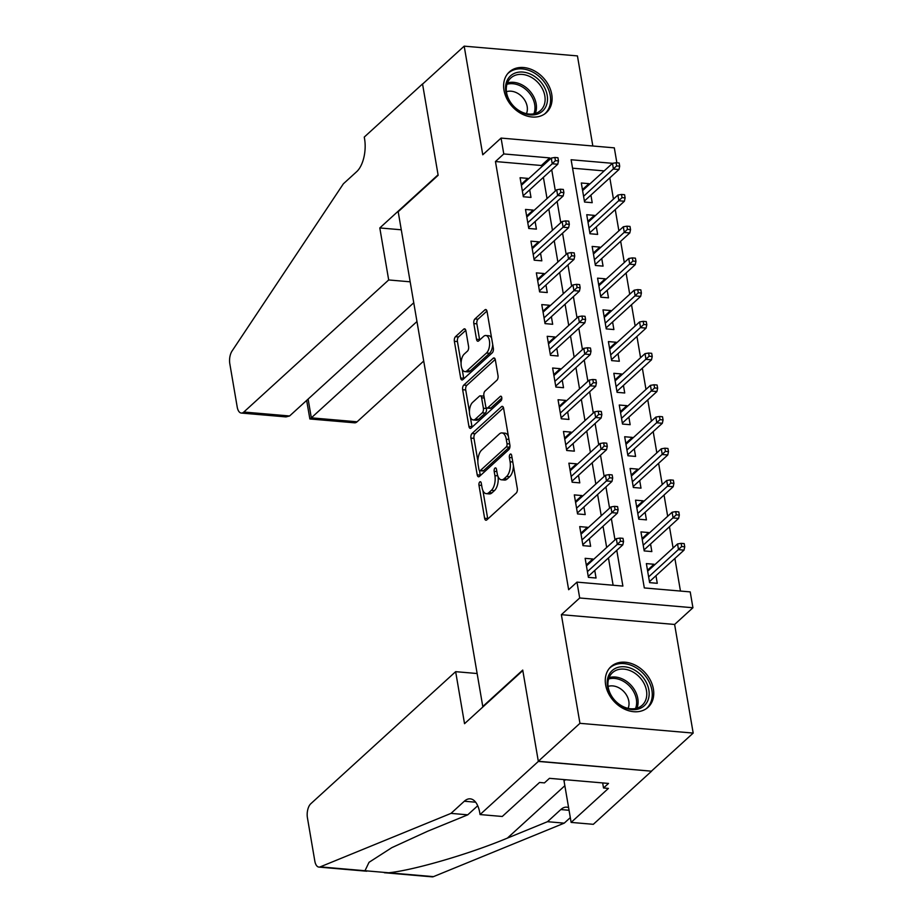 <?xml version="1.0" encoding="UTF-8"?>
<svg xmlns="http://www.w3.org/2000/svg" width="923" height="923" viewBox="0 0 923 923"><rect width="100%" height="100%" fill="white"/><g stroke="black" fill="none" stroke-linecap="round" stroke-linejoin="round"><path stroke-width="1.38" d="M479.741 481.979A2.423 1.188 -85.1 0 0 478.968 485.198L484.621 518.276A3.461 1.696 -85.1 0 0 485.959 520.237A3.461 1.696 -85.1 0 0 486.79 519.903L516.211 493.078A3.461 1.696 -85.1 0 0 517.307 488.475L511.654 455.397A2.423 1.188 -85.1 0 0 510.719 454.024A2.423 1.188 -85.1 0 0 510.142 454.254A2.423 1.188 -85.1 0 0 509.369 457.485L510.096 461.765A11.076 5.434 -85.1 0 1 506.577 476.499L504.12 478.725A11.076 5.434 -85.1 0 1 501.466 479.798A11.076 5.434 -85.1 0 1 497.185 473.534L496.459 469.253A2.423 1.188 -85.1 0 0 495.524 467.88A2.423 1.188 -85.1 0 0 494.947 468.123A2.423 1.188 -85.1 0 0 494.174 471.341L494.901 475.622A11.076 5.434 -85.1 0 1 491.371 490.355L488.925 492.582A11.076 5.434 -85.1 0 1 486.271 493.655A11.076 5.434 -85.1 0 1 481.991 487.39L481.264 483.11A2.423 1.188 -85.1 0 0 480.329 481.737A2.423 1.188 -85.1 0 0 479.741 481.979M503.993 90.212A27.505 21.16 47.6 0 0 521.564 113.794A27.505 21.16 47.6 0 0 546.393 112.594A27.505 21.16 47.6 0 0 551.735 94.319A27.505 21.16 47.6 0 0 534.163 70.736A27.505 21.16 47.6 0 0 509.334 71.936A27.505 21.16 47.6 0 0 503.993 90.212M605.638 684.912A27.505 21.16 47.6 0 0 623.221 708.495A27.505 21.16 47.6 0 0 648.05 707.295A27.505 21.16 47.6 0 0 653.392 689.031A27.505 21.16 47.6 0 0 635.809 665.437A27.505 21.16 47.6 0 0 610.98 666.637A27.505 21.16 47.6 0 0 605.638 684.912M465.896 330.78A3.461 1.696 -85.1 0 0 464.557 328.819A3.461 1.696 -85.1 0 0 463.727 329.153L455.477 336.687A3.461 1.696 -85.1 0 0 454.37 341.291L460.658 378.026A3.461 1.696 -85.1 0 0 461.985 379.976A3.461 1.696 -85.1 0 0 462.815 379.641L492.236 352.828A3.461 1.696 -85.1 0 0 493.344 348.225L487.056 311.489A3.461 1.696 -85.1 0 0 485.717 309.528A3.461 1.696 -85.1 0 0 484.898 309.863L474.918 318.954A3.461 1.696 -85.1 0 0 473.822 323.558L476.51 339.272A3.461 1.696 -85.1 0 0 477.849 341.233A3.461 1.696 -85.1 0 0 478.679 340.899L483.617 336.387A9.253 4.546 -85.1 0 1 485.833 335.499A9.253 4.546 -85.1 0 1 489.628 342.871A9.253 4.546 -85.1 0 1 486.467 353.048L467.096 370.7A9.253 4.546 -85.1 0 1 464.88 371.6A9.253 4.546 -85.1 0 1 461.085 364.227A9.253 4.546 -85.1 0 1 464.257 354.051L467.476 351.109A3.461 1.696 -85.1 0 0 468.584 346.506L465.896 330.78M541.605 166.867L541.374 165.494L495.455 161.537L503.785 153.945L501.074 138.081L614.314 147.853L616.876 162.806M480.064 814.559L538.34 761.429L522.81 670.56L464.534 723.69L455.65 671.667L310.797 803.737A10.58 5.192 -85.1 0 0 307.428 817.801L314.824 861.101A10.58 5.192 -85.1 0 0 318.908 867.089A10.58 5.192 -85.1 0 0 320.2 866.87L451.001 813.382L464.315 801.233A24.679 12.114 94.9 0 1 470.234 798.845A24.679 12.114 94.9 0 1 479.775 812.817L480.064 814.559L502.262 816.474L539.551 782.462L544.455 782.889L549.45 778.331L608.522 783.431L603.527 787.988L608.419 788.404L571.129 822.405L593.316 824.32L651.592 771.19L538.317 761.267L522.73 670.075L482.775 706.51L398.194 211.725L438.148 175.289L422.561 84.097L464.188 46.15L482.764 154.787L501.074 138.081M538.317 761.267L579.944 723.32L693.185 733.081L674.621 624.456L692.931 607.749L579.69 597.989L576.979 582.125L622.887 586.082L616.783 550.35M674.621 624.456L561.369 614.683L579.944 723.32M561.369 614.683L579.69 597.989M495.455 161.537L568.649 589.716L576.979 582.125M472.022 433.51A3.461 1.696 -85.1 0 0 470.926 438.113L477.203 474.849A3.461 1.696 -85.1 0 0 478.541 476.799A3.461 1.696 -85.1 0 0 479.372 476.464L508.781 449.651A3.461 1.696 -85.1 0 0 509.888 445.048L503.612 408.312A3.461 1.696 -85.1 0 0 502.274 406.351A3.461 1.696 -85.1 0 0 501.443 406.685L472.022 433.51L475.091 433.764A3.461 1.696 -85.1 0 0 473.984 438.367L477.872 461.096M468.93 426.438L462.654 389.702A3.461 1.696 -85.1 0 1 463.75 385.099L493.17 358.274A3.461 1.696 -85.1 0 1 494.001 357.939A3.461 1.696 -85.1 0 1 495.339 359.901L498.016 375.615A3.461 1.696 -85.1 0 1 496.92 380.218L484.99 391.098A3.461 1.696 -85.1 0 0 483.883 395.702L485.671 406.132A3.461 1.696 -85.1 0 0 487.009 408.093A3.461 1.696 -85.1 0 0 487.84 407.758L500.254 396.429A2.423 1.188 -85.1 0 1 500.843 396.198A2.423 1.188 -85.1 0 1 501.824 398.125A2.423 1.188 -85.1 0 1 501.004 400.79L471.099 428.053A3.461 1.696 -85.1 0 1 470.269 428.387A3.461 1.696 -85.1 0 1 468.93 426.438L471.988 426.703L470.361 417.196M592.831 145.996L577.44 55.911L464.188 46.15M651.557 771.028L693.185 733.081M589.128 184.635L588.955 183.654L582.436 189.607M588.955 183.654L581.305 182.996L584.559 202.033L592.208 202.691L590.916 195.099M594.539 216.351L594.377 215.371L587.859 221.324M594.377 215.371L586.728 214.713L589.982 233.75L597.631 234.407L596.327 226.816M599.962 248.068L599.8 247.099L593.281 253.04M599.8 247.099L592.151 246.429L595.404 265.466L603.054 266.124L601.75 258.532M605.384 279.784L605.223 278.815L598.692 284.757M605.223 278.815L597.573 278.146L600.815 297.183L608.476 297.841L607.172 290.26M610.807 311.512L610.645 310.532L604.115 316.474M610.645 310.532L602.984 309.863L606.238 328.9L613.899 329.557L612.595 321.977M616.229 343.229L616.068 342.248L609.538 348.19M616.068 342.248L608.407 341.591L611.661 360.616L619.321 361.274L618.018 353.694M621.652 374.946L621.479 373.965L614.96 379.907M621.479 373.965L613.83 373.307L617.083 392.333L624.733 392.99L623.44 385.41M627.075 406.662L626.902 405.682L620.383 411.623M626.902 405.682L619.252 405.024L622.506 424.049L630.155 424.707L628.863 417.127M632.497 438.379L632.324 437.398L625.806 443.34M632.324 437.398L624.675 436.741L627.928 455.766L635.578 456.424L634.286 448.843M637.92 470.095L637.747 469.115L631.228 475.057M637.747 469.115L630.097 468.457L633.351 487.482L641 488.14L639.708 480.56M643.343 501.812L643.169 500.831L636.651 506.785M643.169 500.831L635.52 500.174L638.774 519.199L646.423 519.868L645.131 512.277M648.765 533.529L648.592 532.548L642.073 538.501M648.592 532.548L640.943 531.89L644.196 550.916L651.846 551.585L650.553 543.993M592.97 559.973L592.797 558.992L585.147 558.323L588.401 577.36L596.05 578.017L594.758 570.437M587.547 528.244L587.374 527.275L579.725 526.606L582.978 545.643L590.628 546.301L589.336 538.72M582.125 496.528L581.952 495.559L574.302 494.89L577.556 513.926L585.205 514.584L583.913 507.004M576.702 464.811L576.54 463.831L568.88 463.173L572.133 482.21L579.782 482.867L578.49 475.276M571.279 433.095L571.118 432.114L563.457 431.456L566.71 450.493L574.371 451.151L573.068 443.559M565.857 401.378L565.695 400.397L558.046 399.74L561.288 418.777L568.949 419.434L567.645 411.843M560.434 369.661L560.273 368.681L552.623 368.023L555.877 387.049L563.526 387.718L562.222 380.126M555.011 337.945L554.85 336.964L547.201 336.307L550.454 355.332L558.103 356.001L556.8 348.409M549.6 306.228L549.427 305.248L541.778 304.59L545.032 323.615L552.681 324.285L551.389 316.693M544.178 274.512L544.005 273.531L536.355 272.873L539.609 291.899L547.258 292.556L545.966 284.976M538.755 242.795L538.582 241.814L530.933 241.157L534.186 260.182L541.836 260.84L540.543 253.26M533.332 211.079L533.159 210.098L525.51 209.44L528.764 228.466L536.413 229.123L535.121 221.543M613.114 585.24L608.453 557.942M606.665 547.477L603.031 526.225M601.242 515.761L597.608 494.509M595.82 484.044L592.185 462.792M590.397 452.328L586.763 431.076M584.974 420.611L581.34 399.359M579.552 388.895L575.929 367.642M574.141 357.178L570.506 335.926M568.718 325.461L565.084 304.209M563.295 293.745L559.661 272.493M557.873 262.017L554.238 240.776M552.45 230.3L548.816 209.048M547.027 198.583L543.393 177.331M527.91 179.362L527.737 178.381L520.087 177.724L523.341 196.749L530.99 197.407L529.698 189.826M680.459 591.055L674.886 558.461M673.098 547.997L669.463 526.745M667.675 516.28L664.041 495.028M662.253 484.563L658.618 463.311M656.83 452.847L653.196 431.595M651.407 421.13L647.773 399.878M645.985 389.414L642.35 368.162M640.562 357.697L636.939 336.445M635.151 325.981L631.517 304.728M629.728 294.264L626.094 273.012M624.306 262.547L620.671 241.295M618.883 230.831L615.249 209.579M613.46 199.114L609.826 177.862M604.184 170.905L572.56 168.182M654.176 565.245L654.015 564.265L646.365 563.607L649.619 582.632L657.268 583.301L655.965 575.71M612.572 163.325L571.118 159.748L644.312 587.939L690.219 591.897L692.931 607.749M549.935 159.275L549.693 157.902L503.785 153.945M614.995 539.886L611.361 518.634M609.572 508.169L605.938 486.917M604.15 476.453L600.515 455.201M598.727 444.736L595.093 423.484M593.304 413.019L589.67 391.767M587.882 381.303L584.247 360.051M582.459 349.586L578.825 328.334M577.037 317.87L573.402 296.618M571.614 286.153L567.98 264.901M566.191 254.436L562.557 233.184M560.769 222.72L557.146 201.468M555.358 190.992L551.723 169.751M541.374 165.494L549.693 157.902M654.015 564.265L647.496 570.218M592.797 558.992L586.278 564.934M587.374 527.275L580.855 533.217M581.952 495.559L575.433 501.501M576.54 463.831L570.01 469.784M571.118 432.114L564.588 438.067M565.695 400.397L559.165 406.351M560.273 368.681L553.742 374.634M554.85 336.964L548.331 342.918M549.427 305.248L542.909 311.201M544.005 273.531L537.486 279.473M538.582 241.814L532.063 247.756M533.159 210.098L526.641 216.04M527.737 178.381L521.218 184.323M486.271 493.655L489.328 493.92A11.076 5.434 -85.1 0 0 491.982 492.847L488.925 492.582M498.074 476.614A11.076 5.434 -85.1 0 1 494.44 490.609L491.982 492.847M501.466 479.798L504.535 480.064A11.076 5.434 -85.1 0 0 507.189 478.991L504.12 478.725M513.43 465.757A11.076 5.434 -85.1 0 1 509.634 476.753L507.189 478.991M482.902 490.54L487.69 518.541A3.461 1.696 -85.1 0 0 487.782 518.991M503.508 407.851L475.091 433.764M479.487 470.557L480.26 475.114A3.461 1.696 -85.1 0 0 480.364 475.564M478.91 469.334A2.423 1.188 -85.1 0 0 479.845 470.707A2.423 1.188 -85.1 0 0 480.421 470.465L506.242 446.928A2.423 1.188 -85.1 0 0 507.015 443.709L506.242 439.186A11.076 5.434 -85.1 0 0 501.962 432.922A11.076 5.434 -85.1 0 0 499.308 433.995L481.656 450.089A11.076 5.434 -85.1 0 0 478.137 464.823L478.91 469.334M479.845 470.707L482.902 470.972A2.423 1.188 -85.1 0 0 483.479 470.73L480.421 470.465M509.969 445.947A2.423 1.188 -85.1 0 1 509.3 447.194L483.479 470.73M508.4 436.314A11.076 5.434 -85.1 0 0 505.031 433.187L501.962 432.922M469.438 411.762L465.711 389.956L462.654 389.702M495.236 359.439L466.807 385.353A3.461 1.696 -85.1 0 0 465.711 389.956M487.009 408.093L490.067 408.358A3.461 1.696 -85.1 0 0 490.898 408.024L501.824 398.055M472.611 402.382A9.253 4.546 -85.1 0 0 469.449 412.569A9.253 4.546 -85.1 0 0 473.234 419.942A9.253 4.546 -85.1 0 0 475.46 419.042L482.279 412.823A3.461 1.696 -85.1 0 0 483.387 408.22L481.598 397.79A3.461 1.696 -85.1 0 0 480.26 395.829A3.461 1.696 -85.1 0 0 479.429 396.163L472.611 402.382M473.234 419.942L476.303 420.207A9.253 4.546 -85.1 0 0 478.518 419.307L475.46 419.042M486.306 407.689L486.444 408.485A3.461 1.696 -85.1 0 1 485.336 413.089L478.518 419.307M484.021 396.486A3.461 1.696 -85.1 0 0 483.317 396.094L480.26 395.829M464.88 371.6L467.938 371.865A9.253 4.546 -85.1 0 0 470.165 370.965L467.096 370.7M492.686 344.417A9.253 4.546 -85.1 0 1 489.525 353.313L470.165 370.965M491.613 338.164A9.253 4.546 -85.1 0 0 488.902 335.764L485.833 335.499M486.963 311.028L477.987 319.22A3.461 1.696 -85.1 0 0 476.879 323.823L479.568 339.537A3.461 1.696 -85.1 0 0 479.672 339.999M462.158 369.2L463.715 378.28A3.461 1.696 -85.1 0 0 463.808 378.742M465.792 330.33L458.535 336.941A3.461 1.696 -85.1 0 0 457.439 341.545L461.085 362.935M684.751 546.785L684.208 543.612L681.151 543.347L681.693 546.52L684.751 546.785L684.024 550.131L678.52 549.658L677.54 543.947L647.658 571.199M681.693 546.52L648.638 576.898M684.024 550.131L649.446 581.663M677.54 543.947L681.151 543.347M588.239 576.379L622.817 544.847L617.302 544.374L587.42 571.625M620.475 541.236L623.533 541.501L622.99 538.328L619.933 538.074L620.475 541.236L617.302 544.374L616.333 538.663L586.44 565.914M622.817 544.847L623.533 541.501M619.933 538.074L616.333 538.663M644.242 679.016A23.802 18.31 -132.4 0 1 641.681 707.618A23.802 18.31 -132.4 0 1 612.122 697.338A23.802 18.31 -132.4 0 1 614.683 668.748A23.802 18.31 -132.4 0 1 644.242 679.016M612.48 697.419A22.037 16.949 47.6 0 0 642.2 705.23A22.037 16.949 47.6 0 0 642.223 680.459A22.037 16.949 47.6 0 0 612.503 672.659A22.037 16.949 47.6 0 0 612.48 697.419M628.09 708.356A15.691 12.068 47.6 0 0 625.782 693.981A15.691 12.068 47.6 0 0 608.095 686.412M646.077 708.829A27.332 21.021 47.6 0 0 646.596 708.379A27.332 21.021 47.6 0 0 646.619 677.667A27.332 21.021 47.6 0 0 609.768 667.987A27.332 21.021 47.6 0 0 609.272 668.46M542.586 84.316A23.802 18.31 -132.4 0 1 540.024 112.918A23.802 18.31 -132.4 0 1 510.465 102.638A23.802 18.31 -132.4 0 1 513.026 74.048A23.802 18.31 -132.4 0 1 542.586 84.316M510.823 102.718A22.037 16.949 47.6 0 0 540.543 110.529A22.037 16.949 47.6 0 0 540.566 85.758A22.037 16.949 47.6 0 0 510.846 77.959A22.037 16.949 47.6 0 0 510.823 102.718M526.433 113.656A15.691 12.068 47.6 0 0 524.137 99.28A15.691 12.068 47.6 0 0 506.439 91.712M544.42 114.129A27.332 21.021 47.6 0 0 544.939 113.679A27.332 21.021 47.6 0 0 544.974 82.966A27.332 21.021 47.6 0 0 508.123 73.286A27.332 21.021 47.6 0 0 507.615 73.759M451.001 813.382L467.753 814.824L427.649 831.231L391.802 847.672L369.027 862.313L364.989 870.735L388.664 872.777C413.804 870.227 469.865 853.856 507.385 838.107L547.489 821.701L560.815 809.552A24.679 12.114 94.9 0 1 566.722 807.164A24.679 12.114 94.9 0 1 568.603 807.637M547.489 821.701L564.241 823.143L570.31 817.616M477.722 805.744L467.753 814.824M388.664 872.777L433.452 876.642L564.241 823.143M538.34 761.429L651.592 771.19M455.65 671.667L477.133 673.525M563.78 779.566A39.666 30.517 -132.4 0 1 564.045 781.02L571.129 822.405M433.452 876.642A10.58 5.192 94.9 0 1 432.16 876.85L384.372 872.731M602.661 782.923L603.527 787.988M410.17 281.815L388.687 279.957L243.834 412.027L289.591 415.973L413.758 302.767M289.591 415.973L285.98 416.908L241.295 413.054A10.58 5.192 -85.1 0 1 237.211 407.066L229.815 363.766A10.58 5.192 -85.1 0 1 232.031 351.063L343.379 183.792L356.705 171.643A24.679 12.114 -85.1 0 0 364.562 138.819L364.262 137.077L422.538 83.947L438.067 174.816L379.803 227.946L388.687 279.957M401.286 229.792L379.803 227.946M416.965 321.527L311.328 417.842L357.086 421.788A10.58 5.192 94.9 0 1 354.547 422.815L309.863 418.961L311.328 417.842L308.12 399.082M423.715 361.043L357.086 421.788M241.295 413.054A10.58 5.192 -85.1 0 0 243.834 412.027M306.655 400.409L309.863 418.961M679.328 515.069L678.786 511.896L675.728 511.63L676.271 514.803L679.328 515.069L678.601 518.414L673.098 517.941L672.117 512.23L642.235 539.47M676.271 514.803L643.216 545.181M678.601 518.414L644.023 549.946M672.117 512.23L675.728 511.63M673.905 483.352L673.363 480.179L670.306 479.914L670.848 483.087L673.905 483.352L673.19 486.698L667.675 486.225L666.694 480.514L636.812 507.754M670.848 483.087L637.793 513.465M673.19 486.698L638.601 518.218M666.694 480.514L670.306 479.914M668.483 451.635L667.94 448.463L664.883 448.197L665.425 451.37L668.483 451.635L667.767 454.981L662.253 454.508L661.283 448.797L631.39 476.037M665.425 451.37L632.37 481.748M667.767 454.981L633.178 486.502M661.283 448.797L664.883 448.197M663.06 419.919L662.518 416.746L659.46 416.481L660.003 419.653L663.06 419.919L662.345 423.265L656.83 422.792L655.861 417.081L625.967 444.321M660.003 419.653L626.948 450.032M662.345 423.265L627.767 454.785M655.861 417.081L659.46 416.481M582.817 544.662L617.395 513.13L611.88 512.657L581.998 539.909M615.053 509.519L618.11 509.784L617.568 506.612L614.51 506.346L615.053 509.519L611.88 512.657L610.911 506.946L581.029 534.198M617.395 513.13L618.11 509.784M614.51 506.346L610.911 506.946M577.394 512.946L611.972 481.414L606.457 480.941L576.575 508.192M609.63 477.802L612.699 478.068L612.157 474.895L609.088 474.63L609.63 477.802L606.457 480.941L605.488 475.23L575.606 502.481M611.972 481.414L612.699 478.068M609.088 474.63L605.488 475.23M571.972 481.229L606.549 449.697L601.035 449.224L571.152 476.476M604.207 446.086L607.276 446.351L606.734 443.178L603.665 442.913L604.207 446.086L601.035 449.224L600.065 443.513L570.183 470.765M606.549 449.697L607.276 446.351M603.665 442.913L600.065 443.513M566.549 449.513L601.127 417.981L595.623 417.508L565.73 444.759M598.785 414.369L601.854 414.635L601.311 411.462L598.242 411.197L598.785 414.369L595.623 417.508L594.643 411.796L564.761 439.048M601.127 417.981L601.854 414.635M598.242 411.197L594.643 411.796M657.638 388.202L657.095 385.029L654.038 384.764L654.58 387.937L657.638 388.202L656.922 391.548L651.407 391.064L650.438 385.364L620.556 412.604M654.58 387.937L621.525 418.315M656.922 391.548L622.344 423.069M650.438 385.364L654.038 384.764M561.126 417.796L595.704 386.264L590.201 385.791L560.307 413.031M593.374 382.653L596.431 382.918L595.889 379.745L592.831 379.48L593.374 382.653L590.201 385.791L589.22 380.08L559.338 407.331M595.704 386.264L596.431 382.918M592.831 379.48L589.22 380.08M652.226 356.474L651.684 353.313L648.615 353.048L649.157 356.22L652.226 356.474L651.5 359.832L645.985 359.347L645.015 353.647L615.133 380.887M649.157 356.22L616.103 386.599M651.5 359.832L616.922 391.352M645.015 353.647L648.615 353.048M555.704 386.079L590.282 354.547L584.778 354.074L554.896 381.314M587.951 350.936L591.008 351.202L590.466 348.029L587.409 347.763L587.951 350.936L584.778 354.074L583.798 348.363L553.915 375.615M590.282 354.547L591.008 351.202M587.409 347.763L583.798 348.363M646.804 324.758L646.262 321.585L643.193 321.331L643.735 324.492L646.804 324.758L646.077 328.115L640.562 327.63L639.593 321.931L609.711 349.171M643.735 324.492L610.68 354.882M646.077 328.115L611.499 359.635M639.593 321.931L643.193 321.331M550.281 354.363L584.859 322.831L579.356 322.358L549.473 349.598M582.528 319.22L585.586 319.485L585.044 316.312L581.986 316.047L582.528 319.22L579.356 322.358L578.375 316.647L548.493 343.887M584.859 322.831L585.586 319.485M581.986 316.047L578.375 316.647M641.381 293.041L640.839 289.868L637.77 289.614L638.312 292.776L641.381 293.041L640.654 296.387L635.151 295.914L634.17 290.203L604.288 317.454M638.312 292.776L605.257 323.165M640.654 296.387L606.076 327.919M634.17 290.203L637.77 289.614M544.858 322.635L579.436 291.114L573.933 290.641L544.051 317.881M577.106 287.503L580.163 287.768L579.621 284.596L576.563 284.33L577.106 287.503L573.933 290.641L572.952 284.93L543.07 312.17M579.436 291.114L580.163 287.768M576.563 284.33L572.952 284.93M635.959 261.324L635.416 258.152L632.359 257.886L632.901 261.059L635.959 261.324L635.232 264.67L629.728 264.197L628.748 258.486L598.865 285.738M632.901 261.059L599.846 291.449M635.232 264.67L600.654 296.202M628.748 258.486L632.359 257.886M539.436 290.918L574.025 259.398L568.51 258.925L538.628 286.165M571.683 255.786L574.741 256.052L574.198 252.879L571.141 252.614L571.683 255.786L568.51 258.925L567.53 253.214L537.648 280.454M574.025 259.398L574.741 256.052M571.141 252.614L567.53 253.214M630.536 229.608L629.994 226.435L626.936 226.17L627.478 229.342L630.536 229.608L629.809 232.954L624.306 232.481L623.325 226.77L593.443 254.021M627.478 229.342L594.424 259.732M629.809 232.954L595.231 264.486M623.325 226.77L626.936 226.17M534.013 259.201L568.603 227.681L563.088 227.208L533.206 254.448M566.261 224.07L569.318 224.335L568.776 221.162L565.718 220.897L566.261 224.07L563.088 227.208L562.119 221.497L532.225 248.737M568.603 227.681L569.318 224.335M565.718 220.897L562.119 221.497M625.113 197.891L624.571 194.718L621.514 194.453L622.056 197.626L625.113 197.891L624.386 201.237L618.883 200.764L617.902 195.053L588.02 222.305M622.056 197.626L589.001 228.016M624.386 201.237L589.809 232.769M617.902 195.053L621.514 194.453M528.602 227.485L563.18 195.964L557.665 195.491L527.783 222.731M560.838 192.353L563.895 192.619L563.353 189.446L560.296 189.18L560.838 192.353L557.665 195.491L556.696 189.78L526.802 217.02M563.18 195.964L563.895 192.619M560.296 189.18L556.696 189.78M619.691 166.175L619.148 163.002L616.091 162.736L616.633 165.909L619.691 166.175L618.964 169.52L613.46 169.047L612.48 163.336L582.598 190.588M616.633 165.909L583.578 196.287M618.964 169.52L584.386 201.052M612.48 163.336L616.091 162.736M523.179 195.768L557.757 164.248L552.242 163.763L522.36 191.015M555.415 160.637L558.473 160.89L557.93 157.729L554.873 157.464L555.415 160.637L552.242 163.763L551.273 158.064L521.391 185.304M557.757 164.248L558.473 160.89M554.873 157.464L551.273 158.064M481.656 485.429L478.968 485.198M512.057 457.716L509.369 457.485M496.851 471.572L494.174 471.341M494.44 490.609L491.371 490.355M497.785 475.864L494.901 475.622M509.634 476.753L506.577 476.499M512.784 461.996L510.096 461.765M487.69 518.541L484.621 518.276M503.035 406.824L501.443 406.685M480.26 475.114L477.203 474.849M473.984 438.367L470.926 438.113M509.3 447.194L506.242 446.928M509.704 443.94L507.015 443.709M508.931 439.417L506.242 439.186M466.807 385.353L463.75 385.099M494.763 358.412L493.17 358.274M490.898 408.024L487.84 407.758M501.374 396.521L500.254 396.429M485.336 413.089L482.279 412.823M486.444 408.485L483.387 408.22M484.287 398.021L481.598 397.79M489.525 353.313L486.467 353.048M479.568 339.537L476.51 339.272M476.879 323.823L473.822 323.558M477.987 319.22L474.918 318.954M486.479 310.001L484.898 309.863M463.715 378.28L460.658 378.026M457.439 341.545L454.37 341.291M458.535 336.941L455.477 336.687M465.319 329.292L463.727 329.153M609.088 677.62A22.037 16.949 -132.4 0 1 633.547 688.362A22.037 16.949 -132.4 0 1 636.939 708.172M635.532 708.529A21.321 16.395 47.6 0 0 632.232 689.4A21.321 16.395 47.6 0 0 608.603 678.993M507.431 82.92A22.037 16.949 -132.4 0 1 531.89 93.661A22.037 16.949 -132.4 0 1 535.294 113.471M533.875 113.817A21.321 16.395 47.6 0 0 530.587 94.7A21.321 16.395 47.6 0 0 506.946 84.293M560.815 809.552L569.053 810.267M475.657 802.214L464.315 801.233M320.2 866.87L364.989 870.735M507.385 838.107L564.853 785.704M565.476 779.716L564.045 781.02M318.908 867.089L366.696 871.208"/></g></svg>
